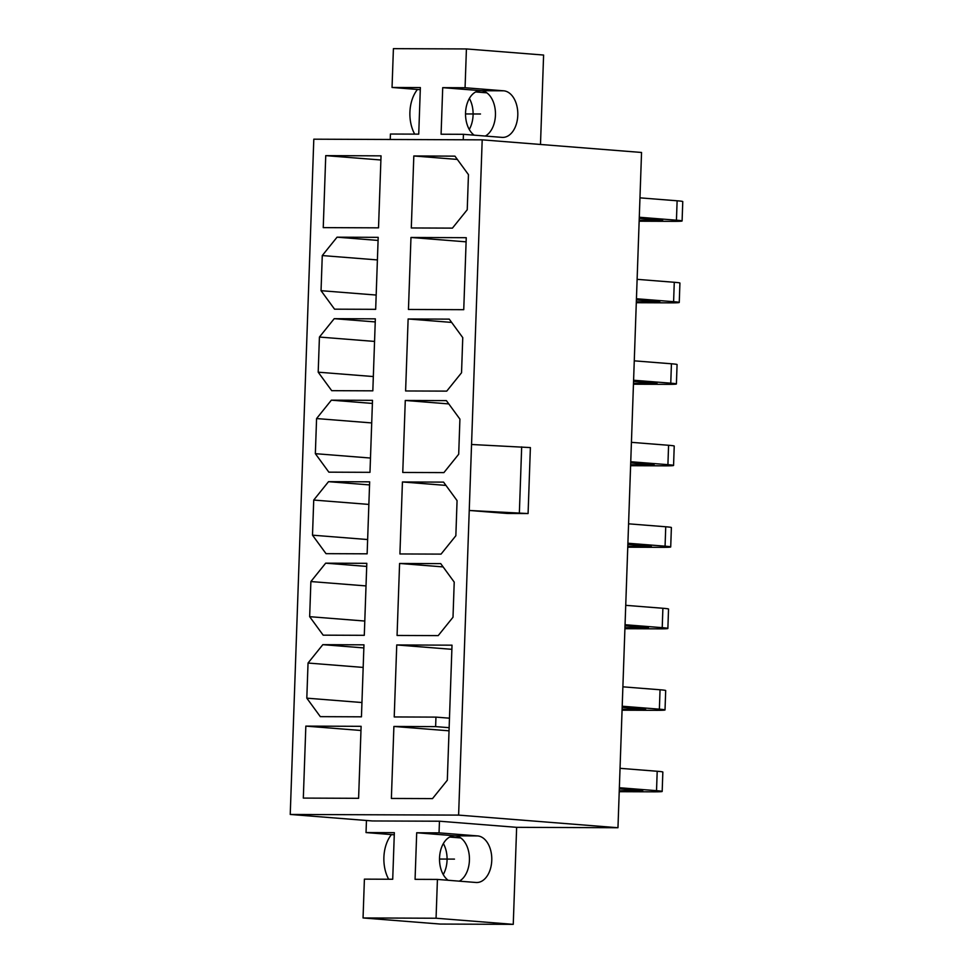 <?xml version="1.0" encoding="UTF-8"?>
<svg xmlns="http://www.w3.org/2000/svg" width="973" height="973" viewBox="0 0 973 973"><rect width="100%" height="100%" fill="white"/><g stroke="black" fill="none" stroke-linecap="round" stroke-linejoin="round"><path stroke-width="1.46" d="M390.234 139.48L390.428 134.031L418.731 134.14L420.36 87.57L392.046 87.461L393.408 48.65L466.42 48.942L543.603 55.047L540.489 144.466M513.258 924.35L440.234 924.058L363.051 917.953L436.062 918.232L513.258 924.35L516.639 827.33L617.964 827.731L641.548 152.469L482.194 139.844L313.805 139.188L290.234 814.45L458.611 815.106L469.241 510.46L507.213 513.464L528.084 513.549L469.241 510.46L482.194 139.844M639.152 221.212L673.389 221.345A24.289 0.9 -178 0 0 682.097 220.968L682.766 201.557A24.289 0.9 -178 0 0 677.123 200.791L639.966 197.847M682.097 220.968A24.289 0.9 -178 0 0 676.442 220.19L639.285 217.247M639.249 218.366L662.674 220.287L639.176 220.275M325.748 155.631L323.243 227.621L378.521 227.84L381.039 155.85L325.748 155.631L380.893 159.998M466.249 237.692L410.971 237.473L408.453 309.463L463.744 309.682L466.249 237.692M361.117 726.32L305.838 726.113L303.321 798.091L358.599 798.31L361.117 726.32M397.069 635.454L438.203 635.612L453.004 617.235L454.221 582.109L440.72 563.622L399.587 563.464L397.069 635.454M399.915 553.953L441.049 554.111L455.851 535.734L457.067 500.609L443.554 482.121L402.433 481.963L399.915 553.953M402.761 472.452L443.895 472.61L458.697 454.233L459.913 419.12L446.4 400.633L405.279 400.462L402.761 472.452M405.607 390.964L446.741 391.122L461.543 372.744L462.759 337.619L449.246 319.132L408.125 318.974L405.607 390.964M378.193 237.339L337.059 237.181L322.27 255.558L321.041 290.684L334.554 309.171L375.675 309.329L378.193 237.339M375.347 318.84L334.213 318.682L319.424 337.059L318.195 372.185L331.708 390.672L372.829 390.83L375.347 318.84M372.501 400.341L331.367 400.171L316.578 418.56L315.349 453.673L328.862 472.16L369.983 472.331L372.501 400.341M369.655 481.83L328.521 481.671L313.732 500.049L312.503 535.174L326.016 553.661L367.137 553.819L369.655 481.83M366.809 563.331L325.675 563.172L310.886 581.55L309.657 616.675L323.17 635.162L364.291 635.32L366.809 563.331M363.963 644.831L322.829 644.661L308.04 663.039L306.811 698.164L320.324 716.651L361.445 716.821L363.963 644.831M391.377 798.444L432.511 798.602L447.312 780.224L452.019 645.172L396.741 644.953L394.223 716.943L435.953 717.113L435.624 726.612L393.895 726.454L391.377 798.444M411.299 227.962L452.433 228.12L467.235 209.742L468.451 174.629L454.938 156.142L413.817 155.972L411.299 227.962M528.084 513.549L530.382 447.58L471.552 444.491M521.674 446.887L519.363 512.856M617.964 827.731L458.611 815.106M290.234 814.45L372.404 820.957L439.455 821.212L439.042 832.864L416.699 832.766L415.07 879.337L437.424 879.422L436.062 918.232M363.051 917.953L364.401 879.142L392.715 879.251L394.345 832.681L366.03 832.572L366.456 820.482M466.42 48.942L465.07 87.74L442.715 87.655L441.085 134.225L463.44 134.31L463.245 139.771M394.272 834.81L366.03 832.572M459.292 881.161A23.316 14.96 90.2 0 0 469.302 855.851A23.316 14.96 90.2 0 0 455.291 835.831A23.316 14.96 90.2 0 0 454.561 835.795A23.316 14.96 90.2 0 0 439.881 854.075A23.316 14.96 90.2 0 0 448.152 880.273M460.801 837.948L449.66 837.06M443.238 874.569A23.316 14.96 90.2 0 0 443.36 843.567M437.424 879.422L476.016 882.487A23.316 14.96 90.2 0 0 476.734 882.511A23.316 14.96 90.2 0 0 491.779 859.816A23.316 14.96 90.2 0 0 477.634 835.916L439.042 832.864M516.639 827.33L439.455 821.212M416.699 832.766L455.291 835.831L477.634 835.916M392.046 87.461L420.287 89.698M465.07 87.74L503.661 90.805A23.316 14.96 90.2 0 1 517.806 114.705A23.316 14.96 90.2 0 1 502.749 137.4A23.316 14.96 90.2 0 1 502.032 137.375L463.44 134.31M442.715 87.655L481.307 90.708A23.316 14.96 90.2 0 0 480.589 90.684A23.316 14.96 90.2 0 0 465.897 108.964A23.316 14.96 90.2 0 0 474.167 135.162M485.308 136.05A23.316 14.96 90.2 0 0 495.318 110.74A23.316 14.96 90.2 0 0 481.307 90.708L503.661 90.805M469.254 129.458A23.316 14.96 90.2 0 0 469.375 98.455M486.816 92.836L475.675 91.948M410.971 237.473L466.103 241.839M636.306 302.712L670.543 302.846A24.289 0.9 -178 0 0 679.251 302.457L679.92 283.058A24.289 0.9 -178 0 0 674.277 282.279L637.12 279.336M679.251 302.457A24.289 0.9 -178 0 0 673.596 301.691L636.439 298.747M636.403 299.866L659.828 301.788L636.33 301.776M376.174 295.05L321.041 290.684M378.083 240.428L337.059 237.181M377.402 259.925L322.27 255.558M305.838 726.113L360.971 730.48M619.229 791.694L653.467 791.827A24.289 0.9 -178 0 0 662.175 791.438L662.844 772.039A24.289 0.9 -178 0 0 657.201 771.261L620.044 768.317M662.175 791.438A24.289 0.9 -178 0 0 656.532 790.672L619.363 787.729M619.327 788.848L642.752 790.769L619.254 790.757M622.075 710.193L656.313 710.326A24.289 0.9 -178 0 0 665.021 709.949L665.69 690.538A24.289 0.9 -178 0 0 660.047 689.772L622.89 686.829M665.021 709.949A24.289 0.9 -178 0 0 659.378 709.171L622.209 706.228M622.173 707.347L645.598 709.268L622.1 709.256M361.944 702.53L306.811 698.164M363.853 647.921L322.829 644.661M363.172 667.417L308.04 663.039M393.895 726.454L449.027 730.82M449.137 727.682L435.624 726.612M449.477 718.183L435.953 717.113M396.741 644.953L451.873 649.319M624.921 628.704L659.159 628.838A24.289 0.9 -178 0 0 667.867 628.449L668.536 609.049A24.289 0.9 -178 0 0 662.893 608.271L625.736 605.328M667.867 628.449A24.289 0.9 -178 0 0 662.224 627.67L625.055 624.727M625.019 625.846L648.444 627.767L624.946 627.767M399.587 563.464L443.116 566.906M364.79 621.042L309.657 616.675M366.018 585.916L310.886 581.55M366.699 566.42L325.675 563.172M627.767 547.203L662.005 547.337A24.289 0.9 -178 0 0 670.713 546.948L671.382 527.548A24.289 0.9 -178 0 0 665.739 526.77L628.582 523.827M670.713 546.948A24.289 0.9 -178 0 0 665.07 546.181L627.901 543.238M627.865 544.357L651.29 546.279L627.792 546.267M402.433 481.963L445.962 485.405M369.545 484.919L328.521 481.671M368.864 504.415L313.732 500.049M367.636 539.541L312.503 535.174M630.613 465.702L664.851 465.836A24.289 0.9 -178 0 0 673.559 465.459L674.228 446.048A24.289 0.9 -178 0 0 668.585 445.281L631.428 442.338M673.559 465.459A24.289 0.9 -178 0 0 667.916 464.68L630.747 461.737M630.711 462.856L654.136 464.778L630.638 464.766M405.279 400.462L448.808 403.917M372.391 403.43L331.367 400.171M371.71 422.927L316.578 418.56M370.482 458.04L315.349 453.673M633.459 384.213L667.697 384.347A24.289 0.9 -178 0 0 676.405 383.958L677.074 364.559A24.289 0.9 -178 0 0 671.431 363.78L634.274 360.837M676.405 383.958A24.289 0.9 -178 0 0 670.762 383.18L633.593 380.236M633.557 381.355L656.982 383.277L633.484 383.277M408.125 318.974L451.654 322.416M375.237 321.929L334.213 318.682M374.556 341.426L319.424 337.059M373.328 376.551L318.195 372.185M413.817 155.972L457.346 159.426M439.516 859.05L454.476 859.11M465.532 113.938L480.492 113.999M388.665 879.239A31.087 19.947 -89.8 0 1 391.45 834.591M414.693 134.128A31.087 19.947 -89.8 0 1 417.466 89.467M453.844 835.819L455.291 835.831M479.859 90.708L481.307 90.708M674.277 282.279L673.596 301.691M657.201 771.261L656.532 790.672M660.047 689.772L659.378 709.171M662.893 608.271L662.224 627.67M665.739 526.77L665.07 546.181M668.585 445.281L667.916 464.68M671.431 363.78L670.762 383.18M677.123 200.791L676.442 220.19"/></g></svg>
